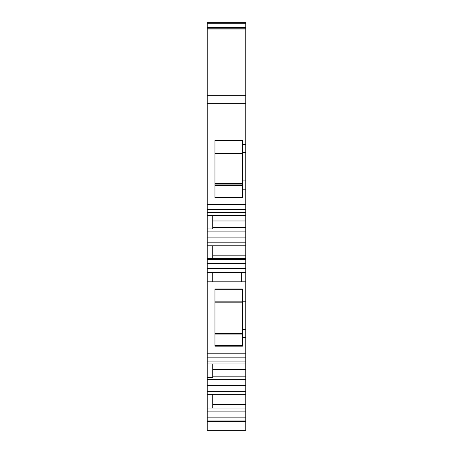 <?xml version="1.0" encoding="UTF-8"?>
<svg xmlns="http://www.w3.org/2000/svg" width="453" height="453" viewBox="0 0 453 453"><rect width="100%" height="100%" fill="white"/><g stroke="black" fill="none" stroke-linecap="round" stroke-linejoin="round"><path stroke-width="0.68" d="M242.451 292.978L245.753 292.978L245.753 301.228L242.451 301.228L245.753 301.228L245.753 329.461L242.451 329.461L242.451 288.969L214.949 288.969L214.949 346.183L242.451 346.183L242.451 337.712L245.753 337.712L245.753 430.35L207.248 430.35L207.248 22.65L245.753 22.65L245.753 23.267L207.248 23.267M245.753 292.978L245.753 272.899L241.353 272.899L241.353 281.817L245.753 281.817M245.753 337.712L245.753 329.461L242.451 329.461L242.451 337.712M245.753 152.695L245.753 180.928L242.451 180.928L242.451 152.695L245.753 152.695L245.753 23.267M242.451 152.695L242.451 140.441L214.949 140.441L214.949 197.65L242.451 197.65L242.451 189.178L245.753 189.178L245.753 180.928M245.753 189.178L245.753 204.677L207.248 204.677M245.753 272.899L245.753 204.677M245.753 420.905L207.248 420.905M212.746 394.297L212.746 406.992L207.248 406.992L245.753 406.992M245.753 376.154L212.746 376.154M207.248 377.502L212.746 377.502L212.746 363.986M241.353 281.817L207.248 281.817M212.746 281.817L212.746 272.899L207.248 272.899M245.753 272.378L212.746 272.378L212.746 272.899M241.353 272.899L241.353 272.378L207.248 272.378M212.746 245.764L212.746 258.465L207.248 258.465L245.753 258.465M245.753 227.621L212.746 227.621M207.248 228.975L212.746 228.975L212.746 215.452M245.753 28.216L207.248 28.216M245.753 255.82L212.746 255.82M212.746 259.518L212.746 258.85M245.753 220.985L212.746 220.985M242.451 180.928L242.451 189.178M245.753 404.353L212.746 404.353M212.746 408.051L212.746 407.377M245.753 369.518L212.746 369.518M214.949 153.641L242.451 153.641M242.451 183.454L214.949 183.454M214.949 302.174L242.451 302.174M242.451 331.981L214.949 331.981M245.753 421.432L207.248 421.432M245.753 417.156L207.248 417.156M245.753 411.896L207.248 411.896M245.753 408.051L207.248 408.051M245.753 391.369L207.248 391.369M245.753 385.633L207.248 385.633M245.753 379.642L207.248 379.642M245.753 361.058L207.248 361.058M245.753 353.21L207.248 353.21M245.753 268.623L207.248 268.623M245.753 263.363L207.248 263.363M245.753 259.518L207.248 259.518M245.753 242.836L207.248 242.836M245.753 237.106L207.248 237.106M245.753 231.109L207.248 231.109M245.753 212.525L207.248 212.525M242.451 144.445L245.753 144.445M245.753 103.652L207.248 103.652M245.753 95.674L207.248 95.674M245.753 29.043L207.248 29.043M245.753 27.599L207.248 27.599M214.949 289.314L242.451 289.314M214.949 345.548L242.451 345.548M242.451 334.054L214.949 334.054M214.949 333.436L242.451 333.436M214.949 140.787L242.451 140.787M214.949 197.021L242.451 197.021M242.451 185.52L214.949 185.52M214.949 184.909L242.451 184.909M214.949 153.301L242.451 153.301M214.949 301.828L242.451 301.828M245.753 394.297L207.248 394.297M245.753 363.986L207.248 363.986M245.753 357.83L207.248 357.83M245.753 245.764L207.248 245.764M245.753 215.452L207.248 215.452M245.753 209.303L207.248 209.303"/></g></svg>
